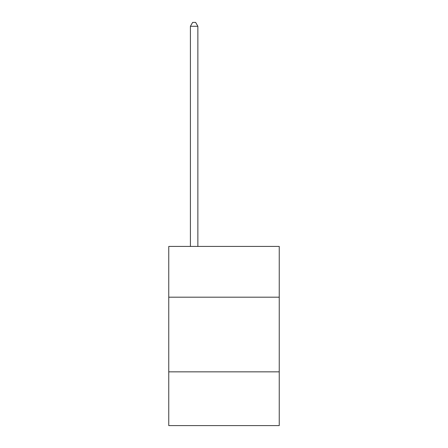 <?xml version="1.0" encoding="UTF-8"?>
<svg xmlns="http://www.w3.org/2000/svg" width="448" height="448" viewBox="0 0 448 448"><rect width="100%" height="100%" fill="white"/><g stroke="black" fill="none" stroke-linecap="round" stroke-linejoin="round"><path stroke-width="0.67" d="M168.756 297.192L279.244 297.192L279.244 246.428L168.756 246.428L168.756 425.6L279.244 425.6L279.244 371.846L168.756 371.846M279.244 371.846L279.244 297.192M197.87 246.428L197.87 26.281L190.406 26.281L190.406 246.428M190.406 26.281L192.646 22.4L195.63 22.4L197.87 26.281"/></g></svg>

